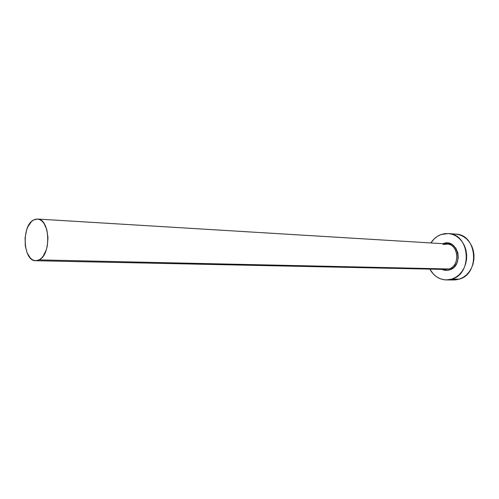 <?xml version="1.0" encoding="UTF-8"?>
<svg xmlns="http://www.w3.org/2000/svg" width="499" height="499" viewBox="0 0 499 499"><rect width="100%" height="100%" fill="white"/><g stroke="black" fill="none" stroke-linecap="round" stroke-linejoin="round"><path stroke-width="0.75" d="M444.484 269.354L448.882 268.98L449.599 269.89C446.985 270.708 444.441 270.533 441.964 269.379L445.014 270.302L447.316 270.358L449.599 269.89L448.882 268.98C460.571 265.861 458.662 243.917 446.742 243.911L37.494 219.042M39.103 259.892L448.882 268.98L39.103 259.892L35.741 260.715C23.091 261.376 21.232 226.035 33.514 220.028L37.45 219.042C50.025 218.568 51.553 254.652 39.103 259.892L41.255 258.363L43.226 256.112L46.313 249.787L47.305 245.963L47.979 237.742L46.856 229.864L44.112 223.571L42.265 221.331L40.194 219.822L37.993 219.092L35.735 219.167L33.514 220.028L31.412 221.643L27.863 226.839L26.553 230.214L25.075 237.898L25.281 245.87L27.146 252.968L30.408 258.139L32.429 259.742L34.599 260.59L36.857 260.64L39.103 259.892M446.524 279.933L453.897 279.97L459.236 279.153L451.807 279.103L455.5 277.463L458.855 275.005L461.75 271.818L464.058 268.025L465.679 263.784L466.559 259.249L466.646 254.621L465.947 250.074L464.488 245.795L462.33 241.953L459.56 238.703L456.304 236.17L452.68 234.443L448.844 233.582L444.94 233.613L441.116 234.524L437.523 236.277L434.292 238.796L430.874 242.951C433.519 238.896 436.937 236.089 441.116 234.524L448.339 233.532C469.883 233.806 473.033 273.689 451.807 279.103L459.236 279.153C480.35 273.801 477.2 234.393 455.774 234.106L448.383 233.538M451.807 279.103L446.437 279.933C439.239 279.608 433.693 276.003 429.801 269.117L433.581 274.307L436.719 276.901L440.243 278.741L444.029 279.752L447.934 279.877L451.807 279.103M443.018 243.687L447.853 243.063L452.237 244.622L455.762 248.047L457.87 252.812L458.219 258.195L456.766 263.335L453.728 267.445L449.599 269.89C464.513 265.693 457.683 237.736 443.293 243.587M451.501 279.789L455.381 279.914L459.236 279.153L462.904 277.531L466.247 275.099L469.122 271.949L471.418 268.206L473.033 264.008L473.9 259.536L473.988 254.958L473.295 250.461L471.842 246.232L469.69 242.433L466.939 239.221L463.696 236.713L460.097 235.004L456.279 234.15M35.797 260.715L445.694 269.46L448.882 268.98C459.853 266.073 459.161 245.664 448.065 244.086L443 244.441M446.742 243.911L443.143 244.41"/></g></svg>
